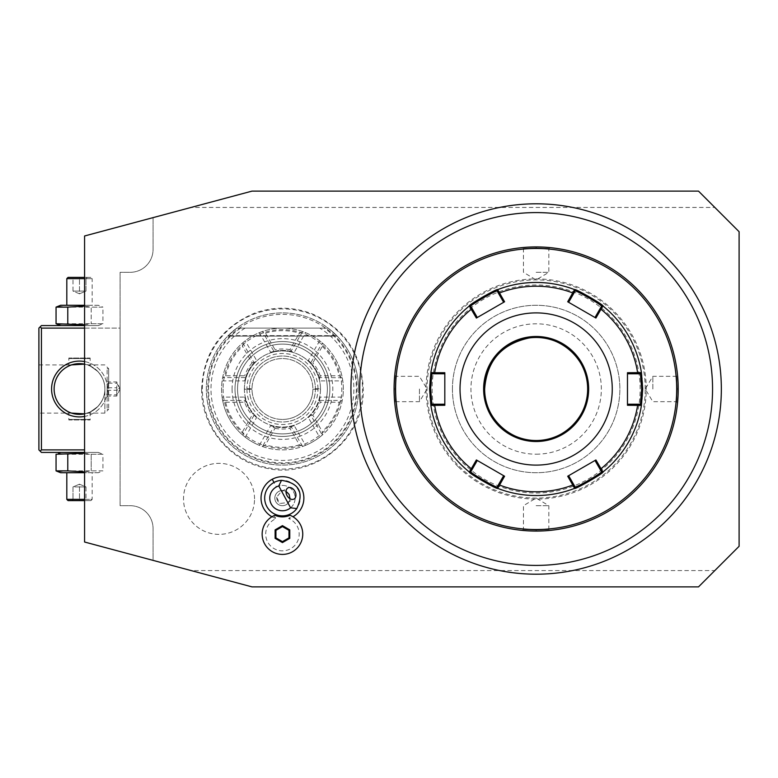 <?xml version="1.0" encoding="UTF-8"?>
<svg xmlns="http://www.w3.org/2000/svg" width="778" height="778" viewBox="0 0 778 778"><rect width="100%" height="100%" fill="white"/><g stroke="black" fill="none" stroke-linecap="round" stroke-linejoin="round"><path stroke-width="0.58" stroke-dasharray="3.89 2.92" d="M714.826 570.566L739.1 546.292L739.1 231.708L714.826 207.434L191.116 207.434L84.569 235.987L84.569 542.013L153.062 560.374L153.062 528.534A22.834 22.834 0 0 0 130.227 505.7L120.084 505.7L120.084 272.3L130.227 272.3A22.834 22.834 0 0 0 153.062 249.466L153.062 217.626L153.062 249.466A22.834 22.834 0 0 1 130.227 272.3L120.084 272.3L120.084 505.7L130.227 505.7A22.834 22.834 0 0 1 153.062 528.534L153.062 560.374L252.004 586.884L698.508 586.884L714.826 570.566L191.116 570.566M362.529 388.806A80.085 80.085 0 0 1 282.638 469.085A80.085 80.085 0 0 1 202.368 389.195A80.085 80.085 0 0 1 282.258 308.915A80.085 80.085 0 0 1 362.529 388.806M254.542 498.854A35.516 35.516 0 0 0 219.026 463.338A35.516 35.516 0 0 0 183.511 498.854A35.516 35.516 0 0 0 219.026 534.369A35.516 35.516 0 0 0 254.542 498.854A35.516 35.516 0 0 1 219.026 534.369A35.516 35.516 0 0 1 183.511 498.854A35.516 35.516 0 0 1 219.026 463.338A35.516 35.516 0 0 1 254.542 498.854M714.826 207.434L698.508 191.116L252.004 191.116L191.116 207.434M84.569 328.112L120.084 328.112L120.084 325.574L120.084 452.426L120.084 328.112L41.438 328.112L40.164 326.848L38.9 328.112L38.9 449.888L40.164 451.152L41.438 449.888L84.569 449.888M40.164 326.848L41.438 325.574L84.569 325.574M98.359 325.574L60.626 325.574L98.359 325.574L102.929 323.736L91.211 323.736L84.569 324.747M84.569 361.556A27.911 27.911 0 0 1 84.569 416.444M84.569 452.426L41.438 452.426L40.164 451.152M98.359 452.426L60.626 452.426L98.359 452.426L102.929 454.264L91.211 454.264L84.569 453.253M41.438 328.112L41.438 449.888M107.393 389A27.911 27.911 0 0 0 79.492 361.089A27.911 27.911 0 0 0 51.581 389A27.911 27.911 0 0 0 79.492 416.911A27.911 27.911 0 0 0 107.393 389M38.9 389L38.9 413.099L38.9 389M54.314 392.102L54.46 393.143L54.314 392.102M54.898 395.224L55.18 396.255L54.898 395.224M55.899 398.336L56.337 399.377L55.899 398.336M57.378 401.438L57.98 402.45L57.378 401.438M59.371 404.453L60.159 405.426L59.371 404.453M61.005 406.369L61.909 407.293L61.005 406.369M62.872 408.168L63.874 408.995M64.535 409.491L65.955 410.463M66.976 411.066L67.696 411.465M68.727 411.97L70.438 412.7M71.547 413.099L38.9 413.099M69.962 412.515L68.863 412.039M54.898 382.776L55.18 381.735M55.899 379.664L56.337 378.623L55.899 379.664M57.378 376.562L57.98 375.541M61.005 371.621L61.909 370.707L61.005 371.621M65.371 367.916L65.965 367.537M66.986 366.924L67.88 366.448M67.91 366.428L68.659 366.059M68.717 366.03L69.942 365.495M69.971 365.485L64 368.908M55.257 381.483L54.839 383M54.781 383.233L54.538 384.429M54.197 387.006L54.159 387.6M68.863 365.961L68.834 365.981C68.182 363.404 90.802 363.404 90.151 365.981L84.569 364.143A25.373 25.373 0 0 1 104.865 389C105.049 383.019 102.754 377.223 97.979 371.631C90.637 366.107 87.117 363.861 87.408 364.901C86.932 363.939 90.151 365.884 97.075 370.707C102.492 376.533 105.079 382.63 104.865 389C105.049 383.019 102.754 377.223 97.979 371.631C90.637 366.107 87.117 363.861 87.408 364.901C86.932 363.939 90.151 365.884 97.075 370.707C102.492 376.533 105.079 382.63 104.865 389A25.373 25.373 0 0 0 79.492 363.627A25.373 25.373 0 0 0 54.12 389A25.373 25.373 0 0 0 79.492 414.373A25.373 25.373 0 0 0 104.865 389A25.373 25.373 0 0 1 84.569 413.857L90.151 412.019L84.569 413.857M38.9 364.901L71.382 364.96M104.865 389C105.049 394.981 102.754 400.777 97.979 406.379C90.627 411.902 87.107 414.139 87.408 413.099C86.932 414.052 90.151 412.116 97.065 407.293C102.482 401.477 105.079 395.38 104.865 389C105.049 394.981 102.754 400.777 97.979 406.379C90.627 411.902 87.107 414.139 87.408 413.099C86.932 414.052 90.151 412.116 97.065 407.293C102.482 401.477 105.079 395.38 104.865 389L104.865 413.099L104.865 389M108.667 407.993L108.667 389L108.667 407.993M108.667 389L108.667 368.704L108.667 389M107.14 407.993L107.14 368.704L107.14 407.993M107.14 387.619L107.14 396.926L107.14 387.619L107.957 387.775L107.957 381.949L107.957 396.051L107.957 387.775L116.788 387.775L116.788 381.949L116.788 383.184L107.957 383.184L107.14 382.455M107.14 381.074L107.957 381.949L116.788 381.949L120.113 389L116.788 383.184L116.788 396.051L116.788 387.775L120.113 389L116.788 394.816L107.957 394.816L107.14 395.545M107.14 396.926L107.957 396.051L116.788 396.051L120.113 389L116.788 390.225L107.14 390.381M69.339 419.439L89.635 419.439L69.339 419.439L68.834 419.955L90.151 419.955L68.834 419.955L68.834 412.019M90.151 412.019L90.151 419.955L89.635 419.439M69.339 358.561L89.635 358.561L69.339 358.561L68.834 358.045L90.151 358.045L90.151 365.981M89.635 358.561L90.151 358.045L68.834 358.045L68.834 365.981M58.438 453.467L67.774 454.264L102.929 454.264L102.929 470.875L91.211 470.875L84.569 471.886M58.438 471.672L67.774 470.875L102.929 470.875L98.359 472.723L84.569 472.723M67.774 454.264L67.774 470.875M91.211 454.264L91.211 470.875L91.211 454.264M60.626 472.723L98.359 472.723M92.174 472.723L66.811 472.723L92.174 472.723L92.174 499.359L84.569 499.359M68.075 500.624L90.909 500.624L92.174 499.359L66.811 499.359M90.909 500.624L84.569 500.624M87.282 500.624L71.702 500.624L87.282 500.624L85.988 499.33L79.492 499.33L85.988 499.33L87.282 500.624M79.492 500.624L79.492 499.33L72.996 499.33L79.492 499.33L79.492 500.624M71.702 500.624L72.996 499.33L71.702 500.624M79.492 486.931L85.988 486.931L85.988 499.33L85.988 486.931L79.492 484.188L79.492 499.33L79.492 484.188L85.988 486.931L72.996 486.931L79.492 484.188L72.996 486.931L72.996 499.33L72.996 486.931L79.492 486.931M58.438 324.533L67.774 323.736L102.929 323.736L102.929 307.125L91.211 307.125L102.929 307.125L98.359 305.277L84.569 305.277M58.438 306.328L67.774 307.125L91.211 307.125L91.211 323.736L91.211 307.125L84.569 306.114M60.626 305.277L98.359 305.277M66.811 305.277L92.174 305.277L66.811 305.277M67.774 307.125L67.774 323.736M84.569 278.641L92.174 278.641L92.174 305.277M66.811 278.641L92.174 278.641L90.909 277.376L68.075 277.376M84.569 277.376L90.909 277.376M71.702 277.376L87.282 277.376L71.702 277.376L72.996 278.67L79.492 278.67L72.996 278.67L71.702 277.376M79.492 277.376L79.492 278.67L85.988 278.67L79.492 278.67L79.492 277.376M87.282 277.376L85.988 278.67L87.282 277.376M79.492 291.069L72.996 291.069L72.996 278.67L72.996 291.069L79.492 293.812L79.492 278.67L79.492 293.812L72.996 291.069L85.988 291.069L79.492 293.812L85.988 291.069L85.988 278.67L85.988 291.069L79.492 291.069M271.93 516.757A21.424 21.424 0 0 0 276.2 518.576A16.746 16.746 0 0 0 269.13 544.26A16.746 16.746 0 0 0 295.766 544.26A16.746 16.746 0 0 0 288.696 518.576A21.424 21.424 0 0 0 292.966 516.757M667.096 258.043A185.193 185.193 0 0 0 405.192 258.043A185.193 185.193 0 0 0 405.192 519.957A185.193 185.193 0 0 0 667.096 519.957A185.193 185.193 0 0 0 667.096 258.043M276.414 486.931A12.681 12.681 0 0 1 293.607 492.056A12.681 12.681 0 0 1 288.482 509.25A12.681 12.681 0 0 1 271.289 504.125A12.681 12.681 0 0 1 276.414 486.931A12.681 12.681 0 0 0 271.289 504.125A12.681 12.681 0 0 0 288.482 509.25A12.681 12.681 0 0 0 293.607 492.056A12.681 12.681 0 0 0 276.414 486.931L273.992 482.467A17.758 17.758 0 0 1 298.062 489.634A17.758 17.758 0 0 1 290.904 513.704A17.758 17.758 0 0 1 266.825 506.546A17.758 17.758 0 0 1 273.992 482.467M274.683 515.367L273.7 515.795L276.2 518.576M274.877 515.279L273.7 515.795A20.296 20.296 0 0 0 266.562 546.749A20.296 20.296 0 0 0 298.334 546.749A20.296 20.296 0 0 0 291.196 515.795L290.019 515.279L291.196 515.795L288.696 518.576M286.032 491.375L283.776 490.597A7.615 7.615 0 0 0 278.825 491.395A7.615 7.615 0 0 1 289.144 494.468M289.445 501.081L290.029 498.756A7.615 7.615 0 0 1 286.071 504.786A7.615 7.615 0 0 0 289.445 501.081L287.403 502.617L279.934 503.473A6.341 4.483 -118.4 0 1 277.581 500.721A6.341 4.483 61.6 0 1 276.569 497.239L281.364 491.463L283.776 490.597M276.569 497.239L279.934 503.473M286.071 504.786A7.615 7.615 0 0 1 275.752 501.713A7.615 7.615 0 0 1 278.825 491.395A7.615 7.615 0 0 0 275.752 501.713A7.615 7.615 0 0 0 286.071 504.786M282.443 541.644L288.969 537.88L288.969 530.353L282.443 526.589L275.927 530.353L275.927 537.88L282.443 541.644M611.489 313.66A106.557 106.557 0 0 1 576.916 487.446A106.557 106.557 0 0 1 429.592 389A106.557 106.557 0 0 1 611.489 313.66M429.592 389A106.557 106.557 0 0 1 536.139 282.443A106.557 106.557 0 0 1 642.696 389A106.557 106.557 0 0 1 536.139 495.557A106.557 106.557 0 0 1 429.592 389A106.557 106.557 0 0 0 536.139 495.557A106.557 106.557 0 0 0 642.696 389A106.557 106.557 0 0 0 536.139 282.443A106.557 106.557 0 0 0 429.592 389M645.234 389A109.085 109.085 0 0 0 536.139 279.915A109.085 109.085 0 0 0 427.054 389A109.085 109.085 0 0 0 536.139 498.085A109.085 109.085 0 0 0 645.234 389M395.594 389A140.546 140.546 0 0 0 536.139 529.546A140.546 140.546 0 0 0 676.695 389A140.546 140.546 0 0 0 536.139 248.454A140.546 140.546 0 0 0 395.594 389M394.076 389A142.073 142.073 0 0 0 536.139 531.073A142.073 142.073 0 0 0 678.212 389L678.095 383.126L678.212 389A142.073 142.073 0 0 0 536.139 246.927A142.073 142.073 0 0 0 394.076 389L394.193 394.874L394.193 383.136L394.076 389L395.088 389C395.808 372.662 395.808 372.662 395.088 389C395.808 372.662 395.808 372.662 395.088 389C395.808 405.338 395.808 405.338 395.088 389C395.808 405.338 395.808 405.338 395.088 389L394.076 389M536.139 531.073C553.955 530.343 553.955 530.343 536.139 531.073C553.955 530.343 553.955 530.343 536.139 531.073C518.333 530.343 518.333 530.343 536.139 531.073C518.333 530.343 518.333 530.343 536.139 531.073L536.139 530.051C519.811 529.332 519.811 529.332 536.139 530.051C519.811 529.332 519.811 529.332 536.139 530.051C552.477 529.332 552.477 529.332 536.139 530.051C552.477 529.332 552.477 529.332 536.139 530.051L536.139 531.073M677.2 389C676.481 405.338 676.481 405.338 677.2 389C676.481 405.338 676.481 405.338 677.2 389C676.481 372.662 676.481 372.662 677.2 389C676.481 372.662 676.481 372.662 677.2 389L678.212 389L677.2 389M536.139 246.927C518.333 247.657 518.333 247.657 536.139 246.927C518.333 247.657 518.333 247.657 536.139 246.927C553.955 247.657 553.955 247.657 536.139 246.927C553.955 247.657 553.955 247.657 536.139 246.927L536.139 247.949C552.477 248.668 552.477 248.668 536.139 247.949C552.477 248.668 552.477 248.668 536.139 247.949C519.811 248.668 519.811 248.668 536.139 247.949C519.811 248.668 519.811 248.668 536.139 247.949L536.139 246.927M452.426 389A83.723 83.723 0 0 1 536.139 305.277A83.723 83.723 0 0 1 619.862 389A83.723 83.723 0 0 1 536.139 472.723A83.723 83.723 0 0 1 452.426 389A83.723 83.723 0 0 1 536.139 305.277A83.723 83.723 0 0 1 619.862 389A83.723 83.723 0 0 1 536.139 472.723A83.723 83.723 0 0 1 452.426 389M432.13 389A104.019 104.019 0 0 0 536.139 493.019A104.019 104.019 0 0 0 640.158 389A104.019 104.019 0 0 0 536.139 284.981A104.019 104.019 0 0 0 432.13 389M601.462 471.701L602.979 471.983L601.462 471.701L594.995 460.479L595.909 459.954M574.582 488.37L575.098 486.921L574.592 488.37L575.098 486.921L568.63 475.708L594.995 460.479M497.191 486.921L497.696 488.37L497.181 486.921L503.658 475.708L504.582 476.233M469.309 471.983L470.816 471.701L469.309 471.983L470.816 471.701L477.293 460.479L503.658 475.708M431.868 404.22L430.856 405.396L431.858 404.22L444.812 404.22L444.812 405.28M640.42 404.22L641.422 405.396L640.42 404.22L627.476 404.22L627.476 373.78L640.42 373.78L641.422 372.604L640.42 373.78M575.098 291.079L574.592 289.63L575.098 291.079L568.63 302.292L567.707 301.767M602.979 306.017L601.462 306.299L602.979 306.017L601.462 306.299L594.995 317.521L568.63 302.292M431.858 373.78L430.856 372.604L431.858 373.78L444.812 373.78L444.812 404.22M470.816 306.299L469.309 306.017L470.816 306.299L477.293 317.521L503.658 302.292L497.181 291.079L497.696 289.63L497.191 291.079M627.476 405.28L627.476 404.22M567.707 476.233L568.63 475.708M476.379 459.954L477.293 460.479M444.812 372.72L444.812 373.78M504.582 301.767L503.658 302.292M477.293 317.521L476.379 318.046M595.909 318.046L594.995 317.521M627.476 373.78L627.476 372.72M536.139 454.196A65.196 65.196 0 0 0 601.345 389A65.196 65.196 0 0 0 536.139 323.804A65.196 65.196 0 0 0 470.943 389A65.196 65.196 0 0 0 536.139 454.196M419.439 389L419.439 401.681L419.439 389M536.139 272.3L548.83 272.3L536.139 272.3M652.839 389L652.839 376.319L652.839 389M536.139 505.7L548.83 505.7L536.139 505.7M207.814 389.185A74.639 74.639 0 0 0 282.54 463.639A74.639 74.639 0 0 0 357.083 388.815A74.639 74.639 0 0 0 282.356 314.361A74.639 74.639 0 0 0 207.814 389.185M358.561 389A76.108 76.108 0 0 1 282.443 465.108A76.108 76.108 0 0 1 206.335 389A76.108 76.108 0 0 1 282.443 312.892A76.108 76.108 0 0 1 358.561 389A76.108 76.108 0 0 1 282.443 465.108A76.108 76.108 0 0 1 236.784 328.112A76.108 76.108 0 0 1 328.112 328.112L336.748 335.668L328.112 328.112A76.108 76.108 0 0 1 358.561 389M228.149 335.668L236.784 328.112L328.112 328.112L236.784 328.112L228.149 335.668L236.784 328.112L228.149 335.668L236.784 328.112L228.149 335.668L236.784 328.112L228.149 335.668L236.784 328.112L228.149 335.668L236.784 328.112L228.149 335.668L236.784 328.112L228.149 335.668L236.784 328.112L228.149 335.668L336.748 335.668L228.149 335.668M328.112 328.112L236.784 328.112L328.112 328.112M232.077 389A50.366 50.366 0 0 0 282.443 439.366A50.366 50.366 0 0 0 332.819 389A50.366 50.366 0 0 0 282.443 338.634A50.366 50.366 0 0 0 232.077 389M329.891 389A47.439 47.439 0 0 1 282.443 436.439A47.439 47.439 0 0 1 235.005 389A47.439 47.439 0 0 1 282.443 341.561A47.439 47.439 0 0 1 329.891 389A47.439 47.439 0 0 1 282.443 436.439A47.439 47.439 0 0 1 235.005 389A47.439 47.439 0 0 1 282.443 341.561A47.439 47.439 0 0 1 329.891 389A47.439 47.439 0 0 1 282.443 436.439A47.439 47.439 0 0 1 235.005 389A47.439 47.439 0 0 1 282.443 341.561A47.439 47.439 0 0 1 329.891 389M327.353 389A44.9 44.9 0 0 0 282.443 344.1A44.9 44.9 0 0 0 237.543 389A44.9 44.9 0 0 0 282.443 433.9A44.9 44.9 0 0 0 327.353 389A44.9 44.9 0 0 1 282.443 433.9A44.9 44.9 0 0 1 237.543 389A44.9 44.9 0 0 1 282.443 344.1A44.9 44.9 0 0 1 327.353 389A44.9 44.9 0 0 1 282.443 433.9A44.9 44.9 0 0 1 237.543 389A44.9 44.9 0 0 1 282.443 344.1A44.9 44.9 0 0 1 327.353 389M223.082 389A59.361 59.361 0 0 0 282.443 448.361A59.361 59.361 0 0 0 341.814 389A59.361 59.361 0 0 0 282.443 329.639A59.361 59.361 0 0 0 223.082 389M221.565 389A60.888 60.888 0 0 0 282.443 449.888A60.888 60.888 0 0 0 343.331 389A60.888 60.888 0 0 0 282.443 328.112A60.888 60.888 0 0 0 222.109 397.12L244.749 397.12A38.56 38.56 0 0 0 256.565 417.582L245.235 437.197A60.888 60.888 0 0 0 259.317 445.317L270.637 425.712A38.56 38.56 0 0 0 294.259 425.712L305.579 445.317A60.888 60.888 0 0 0 319.651 437.197L308.331 417.582A38.56 38.56 0 0 0 320.147 397.12L342.787 397.12A60.888 60.888 0 0 0 342.787 380.88L342.281 377.748A60.888 60.888 0 0 0 322.111 342.806L319.651 340.803A60.888 60.888 0 0 0 305.579 332.683L302.623 331.554A60.888 60.888 0 0 0 262.274 331.554L259.317 332.683A60.888 60.888 0 0 0 245.235 340.803L242.785 342.806A60.888 60.888 0 0 0 222.615 377.748L222.109 380.88A60.888 60.888 0 0 0 221.565 389M319.651 340.803L308.331 360.418A38.56 38.56 0 0 1 320.147 380.88L342.787 380.88M259.317 332.683L270.637 352.288A38.56 38.56 0 0 1 294.259 352.288L305.579 332.683M222.109 380.88L244.749 380.88A38.56 38.56 0 0 1 256.565 360.418L245.235 340.803M320.497 389.253L320.497 388.747A38.054 38.054 0 0 0 282.443 350.946A38.054 38.054 0 0 0 244.399 388.747L252.004 388.747A30.439 30.439 0 0 1 282.443 358.561A30.439 30.439 0 0 1 312.892 388.747L320.497 388.747A38.054 38.054 0 0 0 282.443 350.946A38.054 38.054 0 0 0 244.399 388.757L244.389 389.253L249.466 389.253A32.977 32.977 0 0 0 282.443 421.977A32.977 32.977 0 0 0 315.43 389.253L320.507 389.253A38.054 38.054 0 0 1 282.443 427.054A38.054 38.054 0 0 1 244.399 389.243L244.389 388.757L249.466 388.747A32.977 32.977 0 0 1 282.443 356.023A32.977 32.977 0 0 1 315.43 388.747A32.977 32.977 0 0 0 282.443 356.023A32.977 32.977 0 0 0 249.466 388.747L252.004 388.747A30.439 30.439 0 0 1 282.443 358.561A30.439 30.439 0 0 1 312.892 389A30.439 30.439 0 0 1 282.443 419.439A30.439 30.439 0 0 1 252.004 389.253L249.466 389.253L252.004 389.253A30.439 30.439 0 0 0 282.443 419.439A30.439 30.439 0 0 1 252.004 389A30.439 30.439 0 0 1 282.443 358.561A30.439 30.439 0 0 0 252.004 389A30.439 30.439 0 0 0 282.443 419.439A30.439 30.439 0 0 0 312.892 389.253L315.43 389.253A32.977 32.977 0 0 1 282.443 421.977A32.977 32.977 0 0 1 249.466 389.253L244.389 389.253A38.054 38.054 0 0 0 282.443 427.054A38.054 38.054 0 0 0 320.497 389.253L312.892 389.253A30.439 30.439 0 0 1 282.443 419.439A30.439 30.439 0 0 0 312.892 389A30.439 30.439 0 0 0 282.443 358.561A30.439 30.439 0 0 1 312.892 388.747L320.507 388.747L320.497 389.253A38.054 38.054 0 0 1 282.443 427.054A38.054 38.054 0 0 1 244.399 389.253M319.651 437.197L322.111 435.194A60.888 60.888 0 0 0 342.281 400.252L342.787 397.12M242.58 431.605L243.164 434.153L253.813 415.715L252.101 415.102L242.58 431.605A58.35 58.35 0 0 1 225.62 402.226L222.615 400.252L222.109 397.12M222.615 400.252A60.888 60.888 0 0 0 242.785 435.194L245.235 437.197M262.274 446.446L265.483 444.831L275.013 428.328L273.759 426.568A38.56 38.56 0 0 0 291.137 426.568L302.623 446.446A60.888 60.888 0 0 1 262.274 446.446L259.317 445.317M302.623 446.446L305.579 445.317M308.331 417.582L310.636 415.316A38.56 38.56 0 0 0 319.33 400.252L320.225 402.226L339.276 402.226L342.281 400.252M322.111 435.194L322.316 431.605L312.795 415.102L311.083 415.715L321.732 434.153M339.276 402.226A58.35 58.35 0 0 1 322.316 431.605M319.904 400.437L341.192 400.437M319.33 400.252L320.147 397.12M312.795 415.102A40.028 40.028 0 0 0 320.225 402.226M291.137 426.568L294.259 425.712M291.264 427.151L289.883 428.328L299.413 444.831L301.913 445.599M299.413 444.831A58.35 58.35 0 0 1 265.483 444.831M275.013 428.328A40.028 40.028 0 0 0 289.883 428.328M273.759 426.568L270.637 425.712M262.983 445.599L273.632 427.151M243.164 434.153L242.785 435.194M253.813 415.715L254.26 415.316L256.565 417.582M225.62 402.226L244.671 402.226A40.028 40.028 0 0 0 252.101 415.102M244.671 402.226L245.566 400.252A38.56 38.56 0 0 0 254.26 415.316M245.566 400.252L244.749 397.12M223.704 400.437L244.992 400.437M342.281 377.748L319.904 377.563L319.33 377.748L320.147 380.88M341.192 377.563L339.276 375.774L320.225 375.774L319.904 377.563M319.33 377.748A38.56 38.56 0 0 0 310.636 362.684L312.795 362.898L322.316 346.395L322.111 342.806M320.225 375.774A40.028 40.028 0 0 0 312.795 362.898M311.083 362.285L321.732 343.847M322.316 346.395A58.35 58.35 0 0 1 339.276 375.774M310.636 362.684L308.331 360.418M302.623 331.554L291.264 350.849L291.137 351.432L294.259 352.288M301.913 332.401L299.413 333.169L289.883 349.672L291.264 350.849M291.137 351.432A38.56 38.56 0 0 0 273.759 351.432L275.013 349.672L265.483 333.169L262.274 331.554M289.883 349.672A40.028 40.028 0 0 0 275.013 349.672M273.632 350.849L262.983 332.401M265.483 333.169A58.35 58.35 0 0 1 299.413 333.169M273.759 351.432L270.637 352.288M242.785 342.806L253.813 362.285L254.26 362.684L256.565 360.418M243.164 343.847L242.58 346.395L252.101 362.898L253.813 362.285M254.26 362.684A38.56 38.56 0 0 0 245.566 377.748L244.671 375.774L225.62 375.774L222.615 377.748M252.101 362.898A40.028 40.028 0 0 0 244.671 375.774M244.992 377.563L223.704 377.563M225.62 375.774A58.35 58.35 0 0 1 242.58 346.395M245.566 377.748L244.749 380.88M458.291 466.858A110.106 110.106 0 0 0 613.998 466.858A110.106 110.106 0 0 0 613.998 311.142A110.106 110.106 0 0 0 458.291 311.142A110.106 110.106 0 0 0 458.291 466.858M240.577 328.112A73.891 73.891 0 0 0 227.108 437.965A73.891 73.891 0 0 0 337.788 437.965A73.891 73.891 0 0 0 324.319 328.112M245.07 328.112A71.44 71.44 0 0 0 228.129 435.417A71.44 71.44 0 0 0 336.757 435.417A71.44 71.44 0 0 0 319.826 328.112M246.927 389.253A35.516 35.516 0 0 0 282.443 424.516A35.516 35.516 0 0 0 317.969 389.253M317.969 388.747A35.516 35.516 0 0 0 282.443 353.484A35.516 35.516 0 0 0 246.927 388.747M87.408 413.099L104.865 413.099L108.667 409.296L107.14 409.296M87.408 364.901L104.865 364.901L108.667 368.704L107.14 368.704M281.364 491.463L287.967 487.884M287.403 502.617L294.006 499.048M677.541 402.8L676.529 401.681L652.839 401.681L645.225 389L652.839 376.319L676.529 376.319L677.541 375.2M430.856 372.604L431.868 373.78M394.747 375.2L395.759 376.319L419.439 376.319L427.064 389L419.439 401.681L395.759 401.681L394.747 402.8M549.939 247.608L548.83 248.61L548.83 272.3L536.139 279.924L523.458 272.3L523.458 248.61L522.349 247.608M522.349 530.392L523.458 529.39L523.458 505.7L536.139 498.076L548.83 505.7L548.83 529.39L549.939 530.392M201.619 389.195C201.025 426.461 229.607 461.393 266.251 468.191C314.283 479.715 365.067 438.179 363.277 388.806C361.507 353.329 344.43 328.316 312.017 313.777C293.063 306.581 274.021 306.328 254.883 313.019C221.137 327.227 203.389 352.619 201.619 389.195M337.185 336.115L227.711 336.115L337.185 336.115"/><path stroke-width="1.17" d="M252.004 191.116L84.569 235.987L84.569 542.013L252.004 586.884L698.508 586.884L739.1 546.292L739.1 231.708L698.508 191.116L252.004 191.116M84.569 449.888L41.438 449.888L40.164 451.152L38.9 449.888L38.9 328.112L41.438 325.574L84.569 325.574M40.164 326.848L41.438 328.112L84.569 328.112M41.438 449.888L41.438 328.112M84.569 416.444A27.911 27.911 0 0 1 51.581 389A27.911 27.911 0 0 1 84.569 361.556M40.164 451.152L41.438 452.426L84.569 452.426M54.139 390.031L54.207 391.071L54.139 390.031M55.18 396.255L55.899 398.336L55.18 396.255M56.337 399.377L57.378 401.438L56.337 399.377M60.159 405.426L61.005 406.369L60.159 405.426M64.535 409.491L62.872 408.168M63.874 408.995L67.696 411.465M65.955 410.463L66.976 411.066M70.769 412.826L69.962 412.515M71.566 413.099L84.569 413.857L71.547 413.099M54.159 387.6L54.197 387.006M54.538 384.429L54.898 382.776M58.758 374.374L57.378 376.562M57.98 375.541L58.651 374.539M60.159 372.574L61.005 371.621L60.159 372.574M64 368.908L63.456 369.336M63.874 369.005L64.914 368.237M65.965 367.537L66.986 366.924M71.382 364.96L70.788 365.174M84.569 413.857A25.373 25.373 0 0 1 54.12 389A25.373 25.373 0 0 1 84.569 364.143L71.566 364.901M70.351 365.339L69.466 365.699M69.359 365.738L68.863 365.961M60.626 452.426L58.438 453.467M84.569 453.253L56.055 454.264L56.055 470.875L58.438 471.672M67.774 454.264L67.774 470.875L56.055 470.875L60.626 472.723L84.569 472.723M84.569 471.886L67.774 470.875M84.569 499.359L66.811 499.359L66.811 472.723M84.569 500.624L68.075 500.624L66.811 499.359M84.569 324.747L56.055 323.736L60.626 325.574M84.569 305.277L60.626 305.277L56.055 307.125L56.055 323.736L58.438 324.533M84.569 306.114L67.774 307.125L56.055 307.125L58.438 306.328M67.774 307.125L67.774 323.736M84.569 277.376L68.075 277.376L66.811 278.641L84.569 278.641M66.811 278.641L66.811 305.277M292.966 516.757A21.424 21.424 0 0 0 301.203 487.738A21.424 21.424 0 0 0 261.029 497.91A21.424 21.424 0 0 0 271.93 516.757M274.877 515.279L273.7 515.795L274.877 515.279A18.789 18.789 0 0 0 290.019 515.279L291.196 515.795L290.019 515.279A20.296 20.296 0 0 1 298.596 546.409A20.296 20.296 0 0 1 266.3 546.409A20.296 20.296 0 0 1 274.877 515.279M290.593 507.81L296.778 508.579A17.758 17.758 0 0 1 266.825 506.546A17.758 17.758 0 0 1 281.5 480.357L278.767 485.949A12.681 12.681 0 0 0 271.289 504.125A12.681 12.681 0 0 0 290.593 507.81L278.767 485.949M296.778 508.579C304.188 492.406 299.092 483.002 281.5 480.357M294.93 491.336A6.341 4.483 61.6 0 0 287.967 487.884A6.341 4.483 61.6 0 0 287.043 495.605A6.341 4.483 61.6 0 0 294.006 499.048A6.341 4.483 61.6 0 0 294.93 491.336M290.038 498.708A7.615 7.615 0 0 1 290.029 498.756L289.144 494.468L286.032 491.375M282.443 542.577L289.776 538.347L289.776 529.876L282.443 525.646L275.12 529.876L275.12 538.347L282.443 542.577L282.443 541.644L288.969 537.88L288.969 530.353L282.443 526.589L275.927 530.353L275.927 537.88L282.443 541.644M275.12 538.347L275.927 537.88M275.12 529.876L275.927 530.353M282.443 525.646L282.443 526.589M289.776 529.876L288.969 530.353M289.776 538.347L288.969 537.88M405.192 519.957A185.193 185.193 0 0 1 405.192 258.043A185.193 185.193 0 0 1 667.096 258.043A185.193 185.193 0 0 1 667.096 519.957A185.193 185.193 0 0 1 405.192 519.957M421.948 523.458A176.412 176.412 0 0 0 660.882 513.743A176.412 176.412 0 0 0 670.607 274.799A176.412 176.412 0 0 0 411.406 264.257A176.412 176.412 0 0 0 421.948 523.458M394.076 389A142.073 142.073 0 0 0 536.139 531.073A142.073 142.073 0 0 0 678.212 389A142.073 142.073 0 0 0 536.139 246.927A142.073 142.073 0 0 0 394.076 389M394.193 394.874L394.747 402.8L394.193 394.874M678.095 394.864L677.541 402.8L678.095 394.874M678.095 383.126L677.541 375.2L678.095 383.126M394.193 383.136L394.747 375.2L394.193 383.126M676.695 389A140.546 140.546 0 0 0 536.139 248.454A140.546 140.546 0 0 0 395.594 389A140.546 140.546 0 0 0 536.139 529.546A140.546 140.546 0 0 0 676.695 389M497.696 289.63A106.557 106.557 0 0 1 574.592 289.63A106.557 106.557 0 0 0 497.696 289.63L497.181 291.079L498.708 293.714L499.495 292.966L504.582 301.767L476.379 318.046L469.309 306.017C467.539 305.443 498.183 287.772 497.696 289.63L499.495 292.966A102.793 102.793 0 0 1 572.793 292.966L573.581 293.714L575.098 291.079C574.874 289.377 603.018 305.618 601.462 306.299L599.945 308.934L600.986 309.245L595.909 318.046L567.707 301.767L574.592 289.63C574.076 287.763 604.73 305.423 602.979 306.017L600.986 309.245A102.793 102.793 0 0 1 637.639 372.72L637.376 373.78L640.42 373.78L641.685 389L640.42 404.22L641.432 405.396L627.476 405.28L627.476 372.72L641.432 372.604L642.696 389L641.422 405.396A106.557 106.557 0 0 1 602.979 471.983C604.749 472.557 574.106 490.228 574.592 488.37L575.098 486.921L568.63 475.708L567.707 476.233L595.909 459.954L602.979 471.983L601.462 471.701C603.028 472.372 574.893 488.613 575.098 486.921M573.581 484.286L572.793 485.034L574.592 488.37A106.557 106.557 0 0 1 497.696 488.37C498.202 490.237 467.559 472.577 469.309 471.983L470.816 471.701L477.293 460.479L476.379 459.954L504.582 476.233L497.696 488.37L497.181 486.921C497.405 488.623 469.27 472.382 470.816 471.701M472.343 469.066L471.303 468.755L469.309 471.983A106.557 106.557 0 0 1 430.856 405.396L429.592 389L430.856 372.604L434.649 372.72L434.912 373.78L444.812 373.78L444.812 372.72L444.812 405.28L430.856 405.396L431.858 404.22L430.604 389L431.858 373.78L434.912 373.78M595.909 459.954L594.995 460.479L599.945 469.066L600.986 468.755A102.793 102.793 0 0 0 637.639 405.28L637.376 404.22L627.476 404.22L627.476 405.28M640.42 404.22L637.376 404.22M599.945 469.066L601.462 471.701L602.979 471.983A106.557 106.557 0 0 0 641.432 405.396M567.707 476.233L572.793 485.034A102.793 102.793 0 0 1 499.495 485.034L498.708 484.286L497.181 486.921L497.696 488.37A106.557 106.557 0 0 0 574.592 488.37M476.379 459.954L471.303 468.755A102.793 102.793 0 0 1 434.649 405.28L434.912 404.22L431.858 404.22L430.856 405.396A106.557 106.557 0 0 0 469.309 471.983M498.708 293.714L503.658 302.292L504.582 301.767M574.592 289.63L575.098 291.079L574.592 289.63M602.979 306.017A106.557 106.557 0 0 1 641.432 372.604A106.557 106.557 0 0 0 602.979 306.017L601.462 306.299M641.432 372.604L640.42 373.78L641.422 372.604M460.031 389A76.108 76.108 0 0 0 536.139 465.108A76.108 76.108 0 0 0 612.257 389A76.108 76.108 0 0 0 536.139 312.892A76.108 76.108 0 0 0 460.031 389M504.582 476.233L503.658 475.708L498.708 484.286M444.812 405.28L444.812 404.22L434.912 404.22M476.379 318.046L477.293 317.521L472.343 308.934L471.303 309.245A102.793 102.793 0 0 0 434.649 372.72L444.812 372.72M472.343 308.934L470.816 306.299L469.309 306.017A106.557 106.557 0 0 0 430.856 372.604L431.858 373.78L430.866 372.604A106.557 106.557 0 0 1 469.309 306.017L470.816 306.299C469.26 305.628 497.385 289.387 497.191 291.079M567.707 301.767L568.63 302.292L573.581 293.714M599.945 308.934L594.995 317.521L595.909 318.046M627.476 372.72L627.476 373.78L637.376 373.78M536.139 337.487A51.513 51.513 0 0 0 484.636 389A51.513 51.513 0 0 0 536.139 440.513A51.513 51.513 0 0 0 587.653 389A51.513 51.513 0 0 0 536.139 337.487M273.992 482.467L272.251 479.248M429.592 389L430.604 389M642.696 389L641.685 389M588.654 389A52.515 52.515 0 0 0 536.139 336.485A52.515 52.515 0 0 0 483.624 389A52.515 52.515 0 0 0 536.139 441.515A52.515 52.515 0 0 0 588.654 389M587.643 389C588.586 358.775 558.682 332.819 528.884 338.012C501.528 344.061 486.775 361.06 484.645 389C483.828 417.708 510.776 443.013 539.378 440.397C565.703 439.356 588.256 415.345 587.643 389"/></g></svg>
